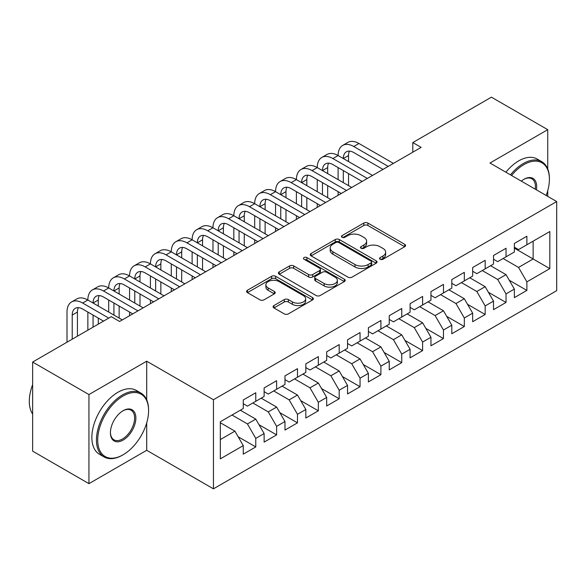 <?xml version="1.0" encoding="UTF-8"?>
<svg xmlns="http://www.w3.org/2000/svg" width="586" height="586" viewBox="0 0 586 586"><rect width="100%" height="100%" fill="white"/><g stroke="black" fill="none" stroke-linecap="round" stroke-linejoin="round"><path stroke-width="0.88" d="M380.124 259.261A2.029 1.172 0 0 0 382.988 259.261L404.743 246.706A2.893 1.67 0 0 0 405.585 245.527A2.893 1.67 0 0 0 404.743 244.34L367.891 223.068A2.893 1.67 0 0 0 363.803 223.068L342.048 235.623A2.029 1.172 0 0 0 341.455 236.451A2.029 1.172 0 0 0 342.048 237.279A2.029 1.172 0 0 0 344.92 237.279L347.732 235.653A9.266 5.347 0 0 1 360.83 235.653L363.899 237.425A9.266 5.347 0 0 1 366.616 241.212A9.266 5.347 0 0 1 363.899 244.992L361.086 246.618A2.029 1.172 0 0 0 360.493 247.446A2.029 1.172 0 0 0 361.086 248.274A2.029 1.172 0 0 0 363.95 248.274L366.77 246.647A9.266 5.347 0 0 1 379.867 246.647L382.936 248.42A9.266 5.347 0 0 1 385.654 252.2A9.266 5.347 0 0 1 382.936 255.979L380.124 257.606A2.029 1.172 0 0 0 379.53 258.433A2.029 1.172 0 0 0 380.124 259.261L380.124 257.606M273.94 305.562A2.893 1.67 0 0 0 273.091 306.742A2.893 1.67 0 0 0 273.94 307.921L284.276 313.891A2.893 1.67 0 0 0 288.371 313.891L312.521 299.944A2.893 1.67 0 0 0 313.371 298.765A2.893 1.67 0 0 0 312.521 297.585L275.676 276.306A2.893 1.67 0 0 0 271.582 276.306L247.431 290.253A2.893 1.67 0 0 0 246.581 291.44A2.893 1.67 0 0 0 247.431 292.619L259.913 299.827A2.893 1.67 0 0 0 264.008 299.827L274.351 293.857A2.893 1.67 0 0 0 275.193 292.678A2.893 1.67 0 0 0 274.351 291.498L268.154 287.924A7.743 4.468 0 0 1 265.89 284.759A7.743 4.468 0 0 1 270.666 280.628A7.743 4.468 0 0 1 279.104 281.595L303.365 295.6A7.743 4.468 0 0 1 305.628 298.765A7.743 4.468 0 0 1 300.852 302.896A7.743 4.468 0 0 1 292.414 301.922L288.371 299.593A2.893 1.67 0 0 0 284.276 299.593L273.94 305.562L273.94 307.921M146.705 399.835L146.705 361.203L88.94 394.554L32.64 362.045L111.259 316.66L119.595 321.472L421.151 147.379L412.808 142.559L412.808 152.192M146.705 361.203L213.443 399.733L556.7 201.555L556.7 290.656L213.443 488.834L213.443 399.733M547.734 168.929L547.734 129.674L489.969 163.025L556.7 201.555M547.734 129.674L491.427 97.166L412.808 142.559M347.938 277.134A2.893 1.67 0 0 0 352.032 277.134L376.183 263.195A2.893 1.67 0 0 0 377.032 262.008A2.893 1.67 0 0 0 376.183 260.829L339.338 239.557A2.893 1.67 0 0 0 335.243 239.557L311.093 253.504A2.893 1.67 0 0 0 310.243 254.683A2.893 1.67 0 0 0 311.093 255.862L347.938 277.134M304.837 259.701A2.029 1.172 0 0 1 306.896 259.986L306.896 257.576L344.356 279.207A2.893 1.67 0 0 1 345.198 280.386A2.893 1.67 0 0 1 344.356 281.566L320.198 295.512A2.893 1.67 0 0 1 316.103 295.512L279.258 274.241L279.258 271.875A2.893 1.67 0 0 0 278.409 273.061A2.893 1.67 0 0 0 279.258 274.241M279.258 271.875L289.594 265.912A2.893 1.67 0 0 1 293.689 265.912L308.632 274.534A2.893 1.67 0 0 0 312.726 274.534L319.582 270.578A2.893 1.67 0 0 0 320.432 269.399A2.893 1.67 0 0 0 319.582 268.212L304.031 259.232A2.029 1.172 0 0 1 303.438 258.404A2.029 1.172 0 0 1 304.683 257.327A2.029 1.172 0 0 1 306.896 257.576M514.369 248.149L533.135 258.99L533.135 241.168L549.815 231.536L526.88 244.78L526.88 236.231L514.369 243.454L514.369 252.002L506.026 256.822L506.026 248.274L493.515 255.496L493.515 264.044L485.171 268.857L485.171 260.309L472.66 267.538L472.66 276.087L464.317 280.899L464.317 272.351L451.806 279.573L451.806 288.122L443.463 292.941L443.463 284.393L430.952 291.616L430.952 300.164L422.609 304.976L422.609 296.428L410.097 303.658L410.097 312.206L401.754 317.019L401.754 308.47L389.243 315.693L389.243 324.241L380.9 329.061L380.9 320.513L368.389 327.735L368.389 336.283L360.046 341.096L360.046 332.548L347.535 339.777L347.535 348.326L339.191 353.138L339.191 344.59L326.68 351.812L326.68 360.361L318.337 365.181L318.337 356.632L305.826 363.855L305.826 372.403L297.483 377.223L297.483 368.675L284.972 375.897L284.972 384.445L276.629 389.258L276.629 380.71L264.118 387.932L264.118 396.48L255.774 401.3L255.774 392.752L243.263 399.974L243.263 408.523L220.321 421.766L220.321 458.853L243.263 445.609L234.92 431.157L220.321 422.733M549.815 231.536L549.815 268.622L526.88 281.866L518.537 267.414L503.103 258.507M509.256 280.24L526.88 290.414L526.88 281.866M526.88 290.414L514.369 297.637L514.369 289.088L506.026 293.901L497.682 279.456L482.249 270.549M488.402 292.275L506.026 302.449L506.026 293.901M506.026 302.449L493.515 309.679L493.515 301.131L485.171 305.943L476.828 291.498L461.394 282.584M467.547 304.317L485.171 314.492L485.171 305.943M485.171 314.492L472.66 321.714L472.66 313.166L464.317 317.986L455.974 303.533L440.54 294.626M446.693 316.359L464.317 326.534L464.317 317.986M464.317 326.534L451.806 333.756L451.806 325.208L443.463 330.021L435.12 315.576L419.686 306.668M425.839 328.402L443.463 338.569L443.463 330.021M443.463 338.569L430.952 345.799L430.952 337.25L422.609 342.063L414.265 327.618L398.832 318.703M404.985 340.437L422.609 350.611L422.609 342.063M422.609 350.611L410.097 357.834L410.097 349.285L401.754 354.105L393.411 339.653L377.977 330.746M384.13 352.479L401.754 362.653L401.754 354.105M401.754 362.653L389.243 369.876L389.243 361.328L380.9 366.14L372.557 351.695L357.123 342.788M363.276 364.521L380.9 374.688L380.9 366.14M380.9 374.688L368.389 381.918L368.389 373.37L360.046 378.182L351.703 363.738L336.269 354.823M342.422 376.556L360.046 386.731L360.046 378.182M360.046 386.731L347.535 393.953L347.535 385.405L339.191 390.225L330.848 375.773L315.415 366.865M321.567 388.599L339.191 398.773L339.191 390.225M339.191 398.773L326.68 405.995L326.68 397.447L318.337 402.26L309.994 387.815L294.56 378.908M300.713 400.641L318.337 410.815L318.337 402.26M318.337 410.815L305.826 418.038L305.826 409.489L297.483 414.302L289.14 399.857L273.713 390.943M279.859 412.676L297.483 422.85L297.483 414.302M297.483 422.85L284.972 430.073L284.972 421.524L276.629 426.344L268.285 411.892L252.859 402.985M259.005 424.718L276.629 434.893L276.629 426.344M276.629 434.893L264.118 442.115L264.118 433.567L255.774 438.387L247.431 423.934L232.005 415.027M238.15 436.76L255.774 446.935L255.774 438.387M255.774 446.935L243.263 454.157L243.263 445.609M243.263 403.71L247.431 406.113L255.774 401.3M220.321 439.588L234.92 431.157M264.118 391.668L268.285 394.078L276.629 389.258M247.431 423.934L255.774 419.122L240.341 410.207M264.118 433.567L255.774 419.122M284.972 379.625L289.14 382.035L297.483 377.223M268.285 411.892L276.629 407.08L261.195 398.172M284.972 421.524L276.629 407.08M305.826 367.59L309.994 369.993L318.337 365.181M289.14 399.857L297.483 395.037L282.049 386.13M305.826 409.489L297.483 395.037M326.68 355.548L330.848 357.958L339.191 353.138M309.994 387.815L318.337 383.002L302.903 374.088M326.68 397.447L318.337 383.002M347.535 343.506L351.703 345.916L360.046 341.096M330.848 375.773L339.191 370.96L323.758 362.053M347.535 385.405L339.191 370.96M368.389 331.471L372.557 333.874L380.9 329.061M351.703 363.738L360.046 358.918L344.612 350.01M368.389 373.37L360.046 358.918M389.243 319.429L393.411 321.839L401.754 317.019M372.557 351.695L380.9 346.883L365.466 337.968M389.243 361.328L380.9 346.883M410.097 307.386L414.265 309.796L422.609 304.976M393.411 339.653L401.754 334.84L386.32 325.926M410.097 349.285L401.754 334.84M430.952 295.351L435.12 297.754L443.463 292.941M414.265 327.618L422.609 322.798L407.175 313.891M430.952 337.25L422.609 322.798M451.806 283.309L455.974 285.719L464.317 280.899M435.12 315.576L443.463 310.756L428.029 301.849M451.806 325.208L443.463 310.756M472.66 271.267L476.828 273.677L485.171 268.857M455.974 303.533L464.317 298.721L448.883 289.806M472.66 313.166L464.317 298.721M493.515 259.224L497.682 261.634L506.026 256.822M476.828 291.498L485.171 286.679L469.738 277.771M493.515 301.131L485.171 286.679M514.369 247.189L518.537 249.592L526.88 244.78M497.682 279.456L506.026 274.636L490.592 265.729M514.369 289.088L506.026 274.636M32.64 362.045L32.64 451.147L88.94 483.655L146.705 450.304L213.443 488.834M88.94 394.554L88.94 483.655M547.734 196.376L547.734 190.706M518.537 267.414L533.135 258.99L549.815 268.622M146.705 450.304L146.705 422.85M380.937 259.547L382.936 258.389A9.266 5.347 0 0 0 385.654 254.61L385.654 252.2M366.616 241.212L366.616 243.615A9.266 5.347 0 0 1 363.899 247.402L361.899 248.559M404.699 246.728L367.891 225.478A2.893 1.67 0 0 0 363.803 225.478L342.861 237.564M376.146 263.217L339.338 241.967A2.893 1.67 0 0 0 335.243 241.967L311.129 255.884M371.07 262.836A2.029 1.172 0 0 0 371.663 262.008A2.029 1.172 0 0 0 371.07 261.18L338.723 242.509A2.029 1.172 0 0 0 335.859 242.509L332.892 244.223A9.266 5.347 0 0 0 330.174 248.003A9.266 5.347 0 0 0 332.892 251.79L354.999 264.55A9.266 5.347 0 0 0 368.096 264.55L371.07 262.836L371.07 265.246A2.029 1.172 0 0 0 371.663 264.418L371.663 262.008M330.174 248.003L330.174 250.412A9.266 5.347 0 0 0 332.892 254.192L332.892 251.79M371.07 265.246L368.096 266.96A9.266 5.347 0 0 1 354.999 266.96L332.892 254.192M279.295 274.263L289.594 268.315L289.594 265.912M320.432 269.399L320.432 271.801A2.893 1.67 0 0 1 319.582 272.988L312.726 276.944A2.893 1.67 0 0 1 308.632 276.944L293.689 268.315A2.893 1.67 0 0 0 289.594 268.315M306.896 259.986L344.312 281.588M324.139 283.492A7.743 4.468 0 0 0 332.577 284.459A7.743 4.468 0 0 0 337.36 280.328A7.743 4.468 0 0 0 335.089 277.163L326.549 272.234A2.893 1.67 0 0 0 322.454 272.234L315.59 276.189A2.893 1.67 0 0 0 314.748 277.376A2.893 1.67 0 0 0 315.59 278.555L324.139 283.492L324.139 285.895A7.743 4.468 0 0 0 332.577 286.869A7.743 4.468 0 0 0 337.36 282.738L337.36 280.328M314.748 277.376L314.748 279.778A2.893 1.67 0 0 0 315.59 280.965L315.59 278.555M324.139 285.895L315.59 280.965M305.628 298.765L305.628 301.175A7.743 4.468 0 0 1 300.852 305.306A7.743 4.468 0 0 1 292.414 304.332L288.371 302.002A2.893 1.67 0 0 0 284.276 302.002L273.977 307.943M265.89 284.759L265.89 287.169A7.743 4.468 0 0 0 268.154 290.326L268.154 287.924M274.307 293.879L268.154 290.326M312.485 299.966L275.676 278.716A2.893 1.67 0 0 0 271.582 278.716L247.468 292.641M67.002 342.209L67.002 312.06A22.122 12.767 60 0 1 71.587 301.937L76.795 298.926A22.122 12.767 60 0 1 87.856 300.017A22.122 12.767 60 0 1 92.442 289.894L97.65 286.884A22.122 12.767 60 0 1 108.71 287.982A22.122 12.767 60 0 1 113.296 277.852L118.504 274.841A22.122 12.767 60 0 1 129.565 275.94A22.122 12.767 60 0 1 134.15 265.817L139.358 262.806A22.122 12.767 60 0 1 150.419 263.898A22.122 12.767 60 0 1 155.004 253.775L160.212 250.764A22.122 12.767 60 0 1 171.273 251.855A22.122 12.767 60 0 1 175.859 241.732L181.067 238.722A22.122 12.767 60 0 1 192.127 239.821A22.122 12.767 60 0 1 196.713 229.69L201.921 226.687A22.122 12.767 60 0 1 212.982 227.778A22.122 12.767 60 0 1 217.567 217.655L222.775 214.644A22.122 12.767 60 0 1 233.836 215.736A22.122 12.767 60 0 1 238.421 205.613L243.63 202.602A22.122 12.767 60 0 1 254.69 203.701A22.122 12.767 60 0 1 259.276 193.57L264.484 190.56A22.122 12.767 60 0 1 275.545 191.659A22.122 12.767 60 0 1 280.123 181.535L285.338 178.525A22.122 12.767 60 0 1 296.399 179.616A22.122 12.767 60 0 1 300.977 169.493L306.192 166.483A22.122 12.767 60 0 1 317.253 167.581A22.122 12.767 60 0 1 321.831 157.451L327.047 154.44A22.122 12.767 60 0 1 338.107 155.539A22.122 12.767 60 0 1 342.685 145.416L347.901 142.405A22.122 12.767 60 0 1 358.962 143.497L393.411 163.391M342.685 145.416A22.122 12.767 60 0 1 353.746 146.507L388.196 166.402M382.988 169.405L353.746 152.528A14.745 8.512 -120 0 0 346.377 151.796A14.745 8.512 -120 0 0 343.323 158.55L348.531 155.539L348.531 161.56M349.461 151.122A14.745 8.512 -120 0 0 348.531 155.539M343.323 170.592L343.323 182.627M348.531 173.603L348.531 185.637M338.107 195.321L338.107 191.659M338.107 179.616L338.107 167.581M321.831 157.451A22.122 12.767 60 0 1 332.892 158.55L338.107 155.539L372.557 175.426M332.892 158.55L367.341 178.437M362.133 181.448L332.892 164.571A14.745 8.512 -120 0 0 325.523 163.838A14.745 8.512 -120 0 0 322.468 170.592L327.684 167.581L327.684 173.603M328.607 163.157A14.745 8.512 -120 0 0 327.684 167.581M322.468 182.627L322.468 194.669M327.684 185.637L327.684 197.68M317.253 207.356L317.253 203.701M317.253 191.659L317.253 179.616M300.977 169.493A22.122 12.767 60 0 1 312.038 170.592L317.253 167.581L351.703 187.469M312.038 170.592L346.487 190.479M341.279 193.49L312.038 176.606A14.745 8.512 -120 0 0 304.669 175.881A14.745 8.512 -120 0 0 301.614 182.627L306.83 179.616L306.83 185.637M307.753 175.199A14.745 8.512 -120 0 0 306.83 179.616M301.614 194.669L301.614 206.712M306.83 197.68L306.83 209.722M296.399 219.398L296.399 215.736M296.399 203.701L296.399 191.659M546.167 195.475A35.98 20.774 120 0 0 549.404 179.279A35.98 20.774 120 0 0 523.957 164.593A35.98 20.774 120 0 0 511.549 175.485M510.465 174.862A36.867 21.286 -60 0 1 523.335 163.509A36.867 21.286 -60 0 1 541.764 161.685A36.867 21.286 -60 0 1 549.404 178.562L549.404 179.279M521.32 181.125A17.99 10.387 -60 0 1 523.957 179.279L523.957 179.279A17.99 10.387 -60 0 1 536.402 189.835M535.245 189.168A17.104 9.874 120 0 0 531.883 178.796A17.104 9.874 120 0 0 523.642 179.47M505.879 172.211A36.867 21.286 -60 0 1 518.749 160.857A36.867 21.286 -60 0 1 537.179 159.033L541.764 161.685M123.141 396.004A35.98 20.774 120 0 0 97.701 440.071A35.98 20.774 120 0 0 123.141 454.758L122.518 455.117A36.867 21.286 -60 0 1 104.088 456.948A36.867 21.286 -60 0 1 98.433 427.406A36.867 21.286 -60 0 1 122.518 394.92A36.867 21.286 -60 0 1 140.948 393.089A36.867 21.286 -60 0 1 148.588 409.966L148.588 410.691A35.98 20.774 120 0 0 123.141 396.004M123.141 410.691L123.141 410.691A17.99 10.387 -60 0 1 135.864 418.038A17.99 10.387 -60 0 1 123.141 440.071A17.99 10.387 -60 0 1 110.424 432.724A17.99 10.387 -60 0 1 123.141 410.691L123.141 410.691M110.424 432.358A17.104 9.874 120 0 0 113.962 439.83A17.104 9.874 120 0 0 122.518 438.987A17.104 9.874 120 0 0 133.696 423.912A17.104 9.874 120 0 0 131.074 410.207A17.104 9.874 120 0 0 122.826 410.881M32.64 414.104A36.867 21.286 -60 0 1 32.64 384.636M104.088 456.948L99.495 454.297A36.867 21.286 -60 0 1 93.848 424.755A36.867 21.286 -60 0 1 117.933 392.268A36.867 21.286 -60 0 1 136.362 390.444L140.948 393.089M122.518 455.117L123.141 454.758A35.98 20.774 120 0 0 148.588 410.691M280.123 181.535A22.122 12.767 60 0 1 291.183 182.627L296.399 179.616L330.848 199.511M291.183 182.627L325.633 202.522M320.425 205.532L291.183 188.648A14.745 8.512 -120 0 0 283.814 187.916A14.745 8.512 -120 0 0 280.76 194.669L285.975 191.659L285.975 197.68M286.898 187.242A14.745 8.512 -120 0 0 285.975 191.659M280.76 206.712L280.76 218.746M285.975 209.722L285.975 221.757M275.545 231.441L275.545 227.778M275.545 215.736L275.545 203.701M259.276 193.57A22.122 12.767 60 0 1 270.329 194.669L275.545 191.659L309.994 211.546M270.329 194.669L304.786 214.557M299.571 217.567L270.329 200.69A14.745 8.512 -120 0 0 262.96 199.958A14.745 8.512 -120 0 0 259.906 206.712L265.121 203.701L265.121 209.722M266.044 199.277A14.745 8.512 -120 0 0 265.121 203.701M259.906 218.746L259.906 230.789M265.121 221.757L265.121 233.799M254.69 243.476L254.69 239.821M254.69 227.778L254.69 215.736M238.421 205.613A22.122 12.767 60 0 1 249.475 206.712L254.69 203.701L289.14 223.588M249.475 206.712L283.932 226.599M278.716 229.609L249.475 212.733A14.745 8.512 -120 0 0 242.106 212A14.745 8.512 -120 0 0 239.051 218.746L244.267 215.736L244.267 221.757M245.19 211.319A14.745 8.512 -120 0 0 244.267 215.736M239.051 230.789L239.051 242.831M244.267 233.799L244.267 245.842M233.836 255.518L233.836 251.855M233.836 239.821L233.836 227.778M217.567 217.655A22.122 12.767 60 0 1 228.621 218.746L233.836 215.736L268.285 235.631M228.621 218.746L263.077 238.641M257.862 241.652L228.621 224.768A14.745 8.512 -120 0 0 221.252 224.035A14.745 8.512 -120 0 0 218.197 230.789L223.413 227.778L223.413 233.799M224.335 223.361A14.745 8.512 -120 0 0 223.413 227.778M218.197 242.831L218.197 254.866M223.413 245.842L223.413 257.877M212.982 267.56L212.982 263.898M212.982 251.855L212.982 239.821M196.713 229.69A22.122 12.767 60 0 1 207.766 230.789L212.982 227.778L247.431 247.666M207.766 230.789L242.223 250.676M237.008 253.687L207.766 236.81A14.745 8.512 -120 0 0 200.397 236.077A14.745 8.512 -120 0 0 197.343 242.831L202.558 239.821L202.558 245.842M203.481 235.396A14.745 8.512 -120 0 0 202.558 239.821M197.343 254.866L197.343 266.908M202.558 257.877L202.558 269.919M192.127 279.595L192.127 275.94M192.127 263.898L192.127 251.855M175.859 241.732A22.122 12.767 60 0 1 186.912 242.831L192.127 239.821L226.577 259.708M186.912 242.831L221.369 262.718M216.153 265.729L186.912 248.852A14.745 8.512 -120 0 0 179.543 248.12A14.745 8.512 -120 0 0 176.489 254.866L181.704 251.863L181.704 257.877M182.627 247.439A14.745 8.512 -120 0 0 181.704 251.863M176.489 266.908L176.489 278.951M181.704 269.919L181.704 281.961M171.273 291.638L171.273 287.982M171.273 275.94L171.273 263.898M155.004 253.775A22.122 12.767 60 0 1 166.058 254.866L171.273 251.855L205.723 271.75M166.058 254.866L200.515 274.761M195.299 277.771L166.058 260.887A14.745 8.512 -120 0 0 158.689 260.162A14.745 8.512 -120 0 0 155.634 266.908L160.85 263.898L160.85 269.919M161.773 259.481A14.745 8.512 -120 0 0 160.85 263.898M155.634 278.951L155.634 290.986M160.85 281.961L160.85 293.996M150.419 303.68L150.419 300.017M150.419 287.982L150.419 275.94M134.15 265.817A22.122 12.767 60 0 1 145.203 266.908L150.419 263.898L184.868 283.792M145.203 266.908L179.66 286.796M174.445 289.806L145.203 272.93A14.745 8.512 -120 0 0 137.835 272.197A14.745 8.512 -120 0 0 134.78 278.951L139.995 275.94L139.995 281.961M140.918 271.516A14.745 8.512 -120 0 0 139.995 275.94M134.78 290.986L134.78 303.028M139.995 293.996L139.995 306.038M129.565 315.722L129.565 312.06M129.565 300.017L129.565 287.982M113.296 277.852A22.122 12.767 60 0 1 124.357 278.951L129.565 275.94L164.014 295.827M124.357 278.951L158.806 298.838M153.591 301.849L124.357 284.972A14.745 8.512 -120 0 0 116.98 284.239A14.745 8.512 -120 0 0 113.926 290.986L119.141 287.982L119.141 293.996M120.064 283.558A14.745 8.512 -120 0 0 119.141 287.982M113.926 303.028L113.926 315.07M119.141 306.038L119.141 318.081M108.71 312.06L108.71 300.017M92.442 289.894A22.122 12.767 60 0 1 103.502 290.986L108.71 287.982L143.16 307.87M103.502 290.986L137.952 310.88M132.736 313.891L103.502 297.007A14.745 8.512 -120 0 0 96.126 296.282A14.745 8.512 -120 0 0 93.071 303.028L98.287 300.017L98.287 306.038M99.21 295.6A14.745 8.512 -120 0 0 98.287 300.017M93.071 315.07L93.071 327.156M98.287 318.081L98.287 324.146M87.856 330.167L87.856 312.06M71.587 301.937A22.122 12.767 60 0 1 82.648 303.028L87.856 300.017L122.306 319.912M82.648 303.028L108.754 318.103M103.539 321.113L82.648 309.049A14.745 8.512 -120 0 0 75.272 308.317A14.745 8.512 -120 0 0 72.217 315.07L72.217 339.199M78.356 307.635A14.745 8.512 -120 0 0 77.433 312.06L77.433 336.188M382.936 258.389L382.936 255.979M361.086 248.274L361.086 246.618M363.899 247.402L363.899 244.992M342.048 237.279L342.048 235.623M363.803 225.478L363.803 223.068M367.891 225.478L367.891 223.068M404.743 246.706L404.743 244.34M311.093 255.862L311.093 253.504M335.243 241.967L335.243 239.557M339.338 241.967L339.338 239.557M376.183 263.195L376.183 260.829M354.999 266.96L354.999 264.55M368.096 266.96L368.096 264.55M293.689 268.315L293.689 265.912M308.632 276.944L308.632 274.534M312.726 276.944L312.726 274.534M319.582 272.988L319.582 270.578M344.356 281.566L344.356 279.207M284.276 302.002L284.276 299.593M288.371 302.002L288.371 299.593M292.414 304.332L292.414 301.922M274.351 293.857L274.351 291.498M247.431 292.619L247.431 290.253M271.582 278.716L271.582 276.306M275.676 278.716L275.676 276.306M312.521 299.944L312.521 297.585M358.962 143.497L353.746 146.507M77.433 312.06L72.217 315.07"/></g></svg>
